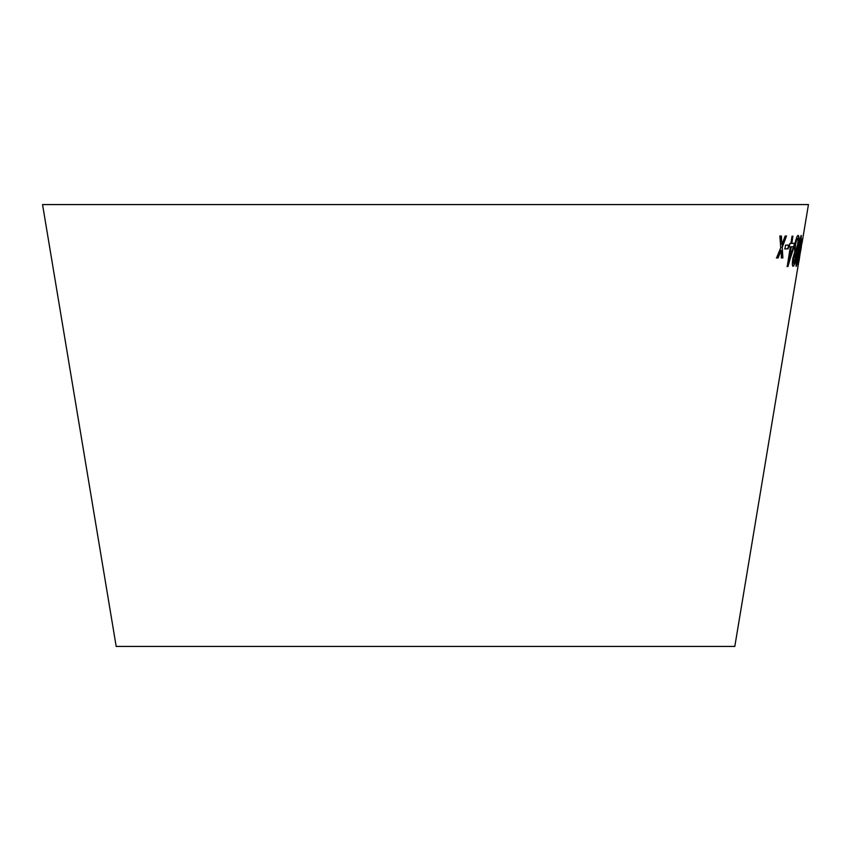 <?xml version="1.0" encoding="UTF-8"?>
<svg xmlns="http://www.w3.org/2000/svg" width="851" height="851" viewBox="0 0 851 851"><rect width="100%" height="100%" fill="white"/><g stroke="black" fill="none" stroke-linecap="round" stroke-linejoin="round"><path stroke-width="1.28" d="M801.855 243.205L734.807 646.43L116.193 646.43L42.55 204.57L808.45 204.57L801.993 243.322M779.835 236.014L780.771 247.63L776.58 257.938L778.101 257.959L781.08 250.354L781.441 257.938L782.867 257.927L782.229 247.428L786.505 235.993L785.133 236.025L781.931 244.684L781.399 236.025L779.835 236.014M785.537 245.173L784.952 248.907L788.154 248.811L788.739 245.077L785.537 245.173M790.334 246.907L787.228 266.512L787.962 266.469L794.664 243.195L791.77 243.45L792.919 236.195L792.026 236.248L790.877 243.492L789.845 243.556L789.313 246.96L790.334 246.907L789.058 246.918M792.834 258.385C792.132 263.502 792.228 266.129 793.1 266.299C793.972 266.076 794.845 263.47 795.728 258.47L796.068 252.321L798.174 244.641C799.078 238.674 799.078 235.599 798.164 235.419C797.068 235.716 795.962 238.769 794.866 244.567L794.643 252.332L792.834 258.385M799.695 250.779L801.334 235.493C800.174 237.386 798.94 242.567 797.632 251.013C796.164 259.47 795.706 264.587 796.249 266.363C797.259 264.438 798.408 259.247 799.695 250.779L801.472 238.546M800.844 245.141L800.227 248.875L800.865 248.652L801.482 244.918L800.844 245.141M798.961 261.523L801.036 247.13M801.334 247.237L799.238 258.204M799.972 248.832L800.865 248.652M800.6 248.609L801.216 244.875M795.983 266.32C797.004 264.395 798.153 259.204 799.429 250.737M801.216 238.503L801.068 235.45M796.759 263.289L797.855 250.939L800.834 238.546L797.515 261.076L796.759 263.289L798.11 250.981L800.834 238.546M792.845 266.246C793.717 266.033 794.589 263.427 795.472 258.427L795.728 258.47M795.472 258.427L796.068 252.321M795.802 252.279L798.174 244.641M797.919 244.599C798.823 238.631 798.823 235.557 797.908 235.376M793.6 263.246L793.27 258.374L795.153 253.758L795.142 258.619L793.6 263.246L793.536 258.417L795.153 253.758M795.664 250.726L795.408 250.683C794.802 250.332 794.77 248.269 795.334 244.482C796.036 240.684 796.727 238.663 797.398 238.429L797.653 238.471C798.227 238.812 798.217 240.876 797.621 244.641L795.664 250.726C795.057 250.375 795.025 248.311 795.589 244.535C796.291 240.727 796.983 238.706 797.653 238.471M786.984 266.469L787.962 266.469M787.707 266.427L794.121 246.599M793.866 246.556L794.408 243.152M792.664 236.153L791.77 243.45M789.079 260.491L790.983 246.811L793.366 246.673L789.079 260.491L791.239 246.854L793.366 246.673M784.696 248.864L788.154 248.811M787.898 248.769L788.494 245.035M776.325 257.896L778.101 257.959M777.857 257.906L781.08 250.354M781.197 257.896L782.867 257.927M782.612 257.885L782.229 247.428M781.973 247.386L786.25 235.95M781.154 235.982L781.931 244.684"/></g></svg>
